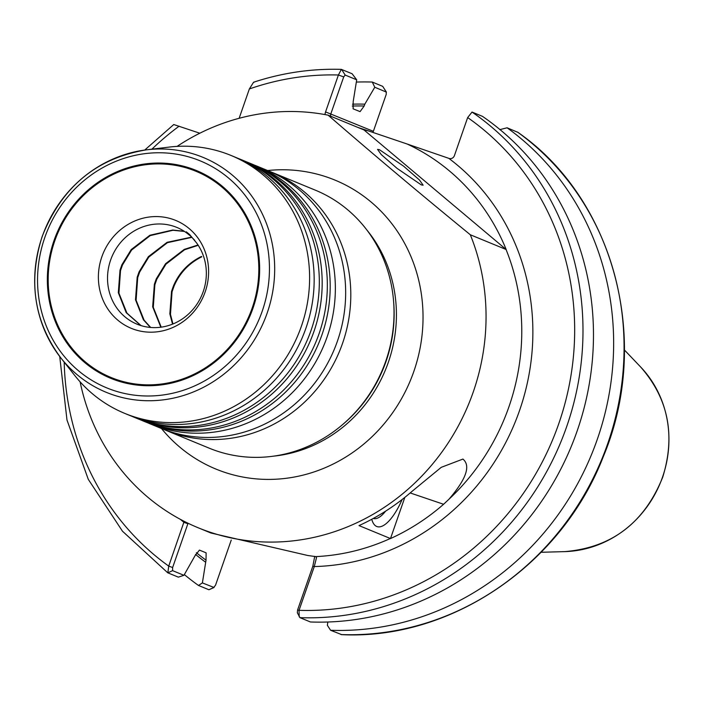 <?xml version="1.0" encoding="UTF-8"?>
<svg xmlns="http://www.w3.org/2000/svg" width="704" height="704" viewBox="0 0 704 704"><rect width="100%" height="100%" fill="white"/><g stroke="black" fill="none" stroke-linecap="round" stroke-linejoin="round"><path stroke-width="1.06" d="M238.084 158.391A139.489 130.398 112.4 0 1 240.671 159.421A139.489 130.398 112.4 0 1 311.08 330.317A139.489 130.398 112.4 0 1 134.455 417.393A139.489 130.398 112.4 0 1 131.894 416.302M246.101 161.691A139.489 130.398 112.4 0 1 248.688 162.721A139.489 130.398 112.4 0 1 319.097 333.617A139.489 130.398 112.4 0 1 142.472 420.693A139.489 130.398 112.4 0 1 139.911 419.602M254.118 164.991A139.489 130.398 112.4 0 1 256.705 166.021A139.489 130.398 112.4 0 1 327.114 336.917A139.489 130.398 112.4 0 1 150.489 423.993A139.489 130.398 112.4 0 1 147.919 422.902M269.57 171.354A139.489 130.398 112.4 0 1 272.158 172.392A139.489 130.398 112.4 0 1 342.566 343.279A139.489 130.398 112.4 0 1 165.95 430.355A139.489 130.398 112.4 0 1 163.381 429.264M421.274 184.879L397.082 168.379L381.242 154.581L377.555 149.371L379.421 149.679L403.612 166.179L419.452 179.986L423.13 185.196L421.274 184.879M385.607 511.166A37.048 13.138 -71.3 0 1 373.34 518.434A37.048 13.138 -71.3 0 1 373.331 518.426M402.098 499.541A43.586 15.453 -71.3 0 1 376.702 526.469A43.586 15.453 -71.3 0 1 372.53 521.62A43.586 15.453 -71.3 0 1 371.765 519.279M198.079 527.727L210.857 532.99L307.798 555.5L315.7 556.609A217.298 203.139 -67.6 0 0 390.35 538.498L390.491 538.569A217.307 203.148 -67.6 0 0 443.59 504.275L448.914 499.268A217.298 203.139 -67.6 0 0 508.939 406.789A217.298 203.139 -67.6 0 0 506.035 249.471L470.316 234.766A217.298 203.139 112.4 0 1 473.22 392.084A217.298 203.139 112.4 0 1 198.079 527.727A217.298 203.139 112.4 0 1 80.115 381.85M390.35 538.498L359.005 525.589A217.298 203.139 -67.6 0 0 412.086 491.313L441.241 467.333L462.924 459.078C470.923 465.705 466.259 479.098 448.914 499.268M253.009 308.141A112.376 105.054 112.4 0 1 116.547 380.486A112.376 105.054 112.4 0 1 53.988 240.618A112.376 105.054 112.4 0 1 190.45 168.282A112.376 105.054 112.4 0 1 253.009 308.141M111.047 377.485L111.329 377.608A111.505 104.236 -67.6 0 0 252.516 308A111.505 104.236 -67.6 0 0 196.24 171.389L195.95 171.274A111.505 104.236 112.4 0 1 252.234 307.886A111.505 104.236 112.4 0 1 111.047 377.485A111.505 104.236 112.4 0 1 54.762 240.882A111.505 104.236 112.4 0 1 195.95 171.274M168.916 147.118A139.489 130.398 112.4 0 1 230.956 155.426A139.489 130.398 112.4 0 1 301.365 326.313A139.489 130.398 112.4 0 1 124.74 413.389A139.489 130.398 112.4 0 1 74.844 375.61L60.861 357.931A127.046 118.765 112.4 0 1 42.187 236.694A127.046 118.765 112.4 0 1 146.546 149.82A127.046 118.765 112.4 0 1 267.177 313.042A127.046 118.765 112.4 0 1 173.659 398.077A127.046 118.765 112.4 0 1 60.861 357.931C34.214 321.878 27.966 281.45 42.117 236.658C61.6 187.088 96.404 158.136 146.546 149.82L168.916 147.118M230.956 155.426L235.514 157.3A139.489 130.398 112.4 0 1 305.923 328.196A139.489 130.398 112.4 0 1 129.307 415.272L124.74 413.389M240.671 159.421L243.531 160.6A139.489 130.398 112.4 0 1 313.94 331.496A139.489 130.398 112.4 0 1 137.315 418.572L134.455 417.393M248.688 162.721L251.548 163.9A139.489 130.398 112.4 0 1 321.957 334.796A139.489 130.398 112.4 0 1 145.332 421.872L142.472 420.693M256.705 166.021L267.01 170.271A139.489 130.398 112.4 0 1 337.418 341.158A139.489 130.398 112.4 0 1 160.794 428.234L150.489 423.993M272.158 172.392L315.383 190.186A139.489 130.398 112.4 0 1 385.792 361.082A139.489 130.398 112.4 0 1 209.176 448.158L165.95 430.355M177.065 146.397A217.298 203.139 112.4 0 1 328.126 115.174C372.759 153.903 420.156 193.767 470.316 234.766M506.035 249.471L506.194 249.55A217.307 203.148 -67.6 0 0 407.097 143.994L449.108 158.444A4.356 4.074 112.4 0 0 454.406 155.637L467.658 117.568L472.032 112.068L482.513 116.38A276.795 258.755 112.4 0 1 577.122 431.05A276.795 258.755 112.4 0 1 310.429 621.975L299.948 617.654L297.334 612.788L297.607 609.928L312.849 566.166L314.723 556.327M188.038 523.257L172.63 567.521L172.594 570.636L183.938 575.309L178.332 577.148L167.842 572.836L168.731 566.104L184.175 521.338M198.493 585.455L202.382 582.903L214.06 587.506L208.921 589.75L198.493 585.455A276.795 258.755 112.4 0 1 184.36 574.596M183.938 575.309L195.061 555.65L199.443 550.097L206.114 552.842L206.026 560.164L202.382 582.903M205.374 562.03A252.534 236.078 112.4 0 1 195.527 554.426M316.096 556.882L316.501 557.638L315.7 556.609L316.501 557.638L314.283 566.562L299.042 610.324L299.226 616.845M328.126 115.174L363.968 129.932A217.307 203.148 -67.6 0 1 368.166 130.812L407.097 143.994M368.06 130.786L362.032 129.14M358.081 127.512L368.157 130.803M382.703 86.346L386.408 92.118L374.774 87.243L372.275 82.051L382.703 86.346L386.25 91.969L386.214 94.406L373.366 131.322A4.356 4.074 112.4 0 0 373.12 132.466M356.382 82.069A276.795 258.755 112.4 0 1 372.275 82.051M352.493 104.166A252.534 236.078 112.4 0 1 364.822 104.157L374.774 87.243M325.054 114.594A8.721 8.149 112.4 0 1 325.565 111.918L338.413 75.002L341.352 69.37L352.114 73.753L356.699 79.807L353.206 101.499L353.118 108.83L360.078 111.628L364.17 106.014L364.822 104.157M254.153 82.227L253.581 82.227L249.357 88.959L239.14 118.29M199.813 133.223L174.117 124.661M517.836 132.317L507.1 127.794A276.795 258.755 112.4 0 1 597.027 440.106A276.795 258.755 112.4 0 1 330.598 630.274L341.59 634.586M330.598 630.274L327.36 625.302L327.835 622.01M507.1 127.794L499.752 129.65M356.699 79.807L345.171 75.055L343.71 76.903L330.854 113.819A4.356 4.074 -67.6 0 0 330.686 116.23M208.921 589.75L213.673 587.55L215.538 585.182L231.255 540.047M343.71 76.903L338.413 75.002A270.257 252.648 112.4 0 0 249.357 88.959M64.196 362.155A270.257 252.648 112.4 0 0 168.731 566.104L172.63 567.521M180.33 519.323A226.019 211.288 112.4 0 0 183.973 522.35L187.862 523.758M297.607 609.928L299.042 610.324A270.257 252.648 112.4 0 0 559.214 422.409A270.257 252.648 112.4 0 0 467.658 117.568M312.849 566.166L314.283 566.562A226.019 211.288 112.4 0 0 519.526 410.59A226.019 211.288 112.4 0 0 448.791 158.338M390.491 538.569L404.835 497.385M506.194 249.55L363.968 129.932M172.533 324.139L169.84 313.87L171.547 291.324L173.448 285.947C179.106 272.694 188.434 262.856 201.45 256.458L201.775 256.81C188.892 263.234 179.643 273.029 174.029 286.185L172.049 291.817L170.465 314.371L172.955 323.972M198.22 245.3L184.598 249.744L165.959 264.167L156.851 279.118L154.871 284.75L153.287 307.296L161.207 327.158M191.866 237.354L167.429 242.669L148.782 257.101L139.674 272.043L137.694 277.675L136.11 300.221L144.1 320.179L150.7 327.457M160.838 327.21L152.671 306.803L154.37 284.249L156.27 278.872L165.563 263.718L184.272 249.383L198.018 244.992M184.466 231.44L172.99 230.27L150.251 235.594L131.613 250.026L122.496 264.968L120.516 270.6L118.932 293.154L126.922 313.104L141.09 325.618M150.357 327.43L143.378 319.739L135.494 299.728L137.192 277.174L139.093 271.806L148.386 256.652L167.094 242.308L191.629 237.125M110.616 260.075A52.307 48.902 -67.6 0 0 137.016 324.166A52.307 48.902 -67.6 0 0 203.254 291.509A52.307 48.902 -67.6 0 0 196.636 243.003L189.64 234.564C185.354 230.965 185.319 231.202 189.534 235.268A52.307 48.902 -67.6 0 0 176.845 227.427A52.307 48.902 -67.6 0 0 110.616 260.075M140.782 325.521L126.201 312.664L118.316 292.662L120.014 270.107L121.915 264.73L131.208 249.577L149.917 235.242L172.682 230.032L184.21 231.273M194.77 240.328L186.358 231.827M101.834 256.846A58.344 54.542 -67.6 0 0 134.314 329.472A58.344 54.542 -67.6 0 0 205.163 291.914A58.344 54.542 -67.6 0 0 172.682 219.287A58.344 54.542 -67.6 0 0 101.834 256.846M443.59 504.275L410.194 492.95M262.196 311.265A122.751 114.752 -67.6 0 0 193.855 158.479A122.751 114.752 -67.6 0 0 44.801 237.503A122.751 114.752 -67.6 0 0 113.142 390.28A122.751 114.752 -67.6 0 0 262.196 311.265M273.706 456.13A136.875 127.952 -67.6 0 0 388.335 362.296A136.875 127.952 -67.6 0 0 366.828 229.953M267.661 170.535A156.262 146.071 112.4 0 1 413.802 371.536A156.262 146.071 112.4 0 1 299.886 475.886A156.262 146.071 112.4 0 1 161.454 428.498M624.422 349.985L640.71 367.066A108.073 101.033 112.4 0 1 662.552 477.048A108.073 101.033 112.4 0 1 564.722 551.619L541.13 552.279M393.615 301.585A136.875 127.952 112.4 0 1 386.056 361.354A136.875 127.952 112.4 0 1 343.156 424.134M352.264 106.049A250.642 234.309 112.4 0 1 364.17 106.014M206.026 560.164A250.642 234.309 112.4 0 1 196.381 552.693M151.888 149.178A270.257 252.648 112.4 0 1 179.106 126.192M517.528 132.088A276.795 258.755 112.4 0 1 607.455 444.4A276.795 258.755 112.4 0 1 341.026 634.568M472.032 112.068A276.795 258.755 112.4 0 1 567.318 424.767A276.795 258.755 112.4 0 1 299.948 617.654M325.565 111.918L373.366 131.322M345.171 75.055L341.625 69.432M167.842 572.836L172.594 570.636M640.71 367.066C668.316 398.543 675.655 435.239 662.728 477.154C644.318 522.905 611.653 547.73 564.722 551.619M59.726 356.479L66.986 420.015L88.29 479.354L122.487 531.221L167.684 572.739M341.352 69.37C311.617 68.49 282.366 72.776 253.581 82.227M144.716 150.058L173.8 124.502M341.299 634.63C450.815 640.35 561.695 564.837 603.372 456.465C651.719 341.202 614.346 199.206 517.695 132.185"/></g></svg>
